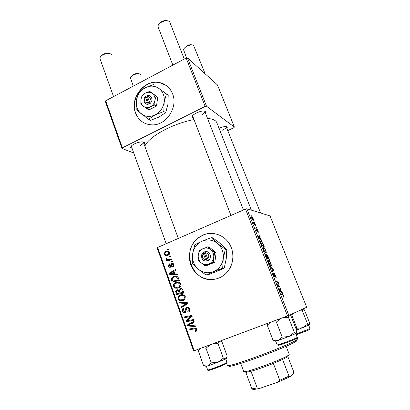 <?xml version="1.0" encoding="UTF-8"?>
<svg xmlns="http://www.w3.org/2000/svg" width="410" height="410" viewBox="0 0 410 410"><rect width="100%" height="100%" fill="white"/><g stroke="black" fill="none" stroke-linecap="round" stroke-linejoin="round"><path stroke-width="0.61" d="M172.584 93.849C170.017 87.648 165.609 83.876 159.372 82.523C144.387 79.038 129.463 98.328 135.51 112.97C138.734 120.776 144.494 124.748 152.792 124.886C166.624 125.004 178.201 107.025 172.584 93.849M166.234 85.464L159.546 82.646C144.571 79.161 129.657 98.441 135.7 113.073C137.386 117.552 140.246 120.878 144.274 123.046M218.945 278.021C222.486 276.565 225.479 274.285 227.929 271.194C234.233 263.199 234.51 250.905 228.636 242.623C222.804 234.305 211.801 231.173 202.919 235.053L198.015 238.01C189.604 244.693 186.934 257.721 191.988 267.494C196.959 277.319 208.931 282.131 218.945 278.021M213.933 233.521C210.176 233.064 206.558 233.582 203.073 235.068L198.168 238.025C180.861 250.484 192.105 282.423 213.272 279.446M219.068 128.345C223.163 126.562 225.92 126.111 227.34 127.003L226.966 128.607M222.538 130.16C225.131 128.837 226.361 127.689 226.217 126.721L226.11 126.546M132.138 148.548L130.652 147.359C130.775 146.293 132.035 145.14 134.434 143.9C139.282 141.788 142.649 141.337 144.535 142.531L144.13 144.356M140.117 145.478C142.449 144.269 143.526 143.182 143.351 142.219L143.162 141.916M193.458 118.423L191.88 117.183C192.023 115.881 193.54 114.472 196.431 112.955C201.049 110.9 204.231 110.449 205.979 111.602L205.646 113.58M200.89 115.302C203.678 113.831 204.974 112.514 204.769 111.351L204.513 110.992M193.899 119.571C184.479 121.427 175.126 124.635 165.855 129.186C154.165 135.213 147.154 140.902 144.812 146.242M256.563 227.263L256.865 228.037L256.337 227.36M254.502 222.051L254.81 222.82L254.282 222.143M265.772 250.556C266.382 252.293 266.454 253.149 265.982 253.124L264.722 252.037L263.527 249.736C262.902 247.927 262.841 247.071 263.353 247.163L263.604 247.24C264.219 247.558 264.942 248.66 265.772 250.556L265.588 250.633M261.677 240.234L262.01 241.08L258.654 237.303L258.274 236.334L259.853 235.606L260.16 236.391L259.725 236.56L260.78 239.24L261.677 240.234L261.375 240.362M268.068 256.434L269.278 259.494L266.879 258.182L265.711 255.138L265.731 254.092L266.613 255.169L266.731 254.261L267.884 256.516M273.152 269.314L273.552 270.333L272.194 271.671L271.871 270.851L273.039 269.713L270.318 266.915L269.975 266.044L273.152 269.314L272.783 269.457M284.007 297.819L282.92 295.185L281.183 294.508L280.855 293.673L282.623 294.37L283.746 296.102L284.007 297.819M279.861 286.323L280.184 287.143L277.898 286.165L277.56 285.304L278.18 282.782L276.237 281.952L275.915 281.122L278.216 282.152L278.549 283.002L277.944 285.534L279.861 286.323L279.031 286.651M288.86 315.413L306.7 307.249L270.036 215.906L246.871 208.741L288.86 315.413L287.507 315.936L245.518 209.1L246.871 208.741M282.403 292.76L282.751 293.647L279.574 290.418L279.179 289.414L280.502 287.948L280.824 288.768L280.455 289.132L281.557 291.92L282.403 292.76L282.024 292.909M275.643 275.566C276.258 277.186 276.376 278.011 275.986 278.041L275.412 275.535L274.556 274.018L274.905 277.334L273.557 275.207C273.024 273.788 272.901 273.009 273.193 272.87L274.505 276.509L274.157 273.198L275.453 275.643M270.769 263.22C271.389 264.983 271.471 265.875 271.015 265.89L269.775 264.865L268.581 262.569C267.945 260.734 267.873 259.843 268.371 259.889L268.652 259.976C269.252 260.283 269.959 261.365 270.769 263.22L270.585 263.297M258.167 232.419L257.137 229.528L257.296 231.629L256.235 229.907C255.809 228.816 255.722 228.252 255.978 228.216L256.926 230.825L256.778 228.734L257.921 230.651C258.377 231.829 258.454 232.419 258.167 232.419M263.41 244.621L264.291 246.861L261.846 245.4L260.734 242.52C260.411 241.326 260.452 240.798 260.857 240.936L262.887 243.407L263.225 244.698M253.16 218.586C253.595 219.791 253.641 220.349 253.293 220.272L253.139 220.211C252.647 220.006 252.058 219.124 251.371 217.577C250.94 216.352 250.915 215.803 251.294 215.937L251.432 215.993C251.914 216.224 252.493 217.085 253.16 218.586L253.016 218.648M255.676 225.023L255.989 225.808L254.154 224.567L253.242 222.184L255.676 225.023L255.158 225.249M251.699 214.937L252.001 215.701L251.473 215.035M175.7 282.551C177.873 281.639 179.59 282.183 180.856 284.166C181.189 285.314 180.938 286.298 180.108 287.113L178.796 287.963L175.393 288.184L173.573 286.39C173.24 285.222 173.491 284.222 174.337 283.402L175.7 282.551L178.007 282.172M174.921 273.87L177.115 274.003L177.417 274.843L169.366 274.244L169.033 273.306L175.48 269.431L175.757 270.205L173.983 271.236L174.921 273.87M196.964 329.174L196.856 330.726L195.303 331.531L194.924 330.757L196.031 330.26L196.118 329.44L194.412 328.892L189.107 329.881L188.82 329.066L194.309 328.041C195.488 327.698 196.375 328.072 196.964 329.174M186.796 307.305C188.154 306.936 189.123 307.459 189.702 308.884L189.492 311.308L188.185 312.184L187.816 311.426L188.769 310.816L188.866 309.155C188.549 308.258 187.975 307.895 187.144 308.074L186.611 308.52L185.704 312.025L184.961 312.553C183.736 312.917 182.87 312.451 182.358 311.149L182.716 308.745L183.731 308.074L184.085 308.838L183.393 309.273L183.178 310.857L184.633 311.779L184.997 311.528L185.899 307.93L187.529 307.151M179.288 302.206L187.401 302.739L187.76 303.748L181.23 307.679L180.948 306.885L186.54 303.518L179.59 303.057L179.288 302.206M180.144 295.021C182.327 294.119 184.059 294.677 185.335 296.686L184.71 299.51L183.265 300.494L179.836 300.689L178.001 298.864L178.647 295.984L180.144 295.021L182.158 294.636M167.136 249.229L168.167 248.988L168.438 249.746L167.413 250.008L167.136 249.229L168.269 249.28M194.217 350.724L193.612 350.929L157.153 247.886L157.65 247.45L194.217 350.724L287.507 315.936M157.65 247.45L245.518 209.1M179.928 288.732C181.23 288.307 182.204 288.737 182.845 290.019L183.926 293.037L176.577 294.564L175.639 291.556L176.11 290.347L176.828 289.885L178.873 290.234L179.313 289.127L181.082 288.584M193.428 325.699L195.688 325.904L196 326.775L187.698 325.904L187.355 324.93L193.986 321.153L194.273 321.958L192.449 322.957L193.428 325.699M188.841 320.394L193.412 319.549L193.704 320.359L186.232 321.773L185.935 320.933L191.086 316.417L184.777 317.673L184.49 316.868L191.936 315.423L192.239 316.264L187.098 320.794L188.841 320.394M173.814 264.486L173.394 266.664L172.697 267.069L172.333 266.336L172.861 266.034L173.179 264.711L171.877 264.137L170.509 267.217C169.586 267.51 168.925 267.171 168.536 266.208L168.971 264.096L169.412 263.83L169.771 264.558L169.161 265.982L170.422 266.326L170.97 264.05L171.728 263.281C172.728 263.025 173.42 263.425 173.814 264.486M178.073 277.211L179.457 280.553L172.159 282.126L171.257 279.287L172.103 277.298L173.374 276.519C175.101 275.751 176.664 275.981 178.073 277.211M165.66 251.494C167.285 250.741 168.582 251.094 169.54 252.555L168.858 254.846L168.228 255.21C166.542 256.009 165.215 255.661 164.246 254.149L165.004 251.863L168.223 251.284M169.653 256.26L170.683 256.024L170.955 256.788L169.93 257.039L169.653 256.26L170.77 256.276M169.622 259.422L171.734 258.966L172.01 259.74L166.762 260.939L166.486 260.171L167.572 259.93L166.029 259.161L166.024 258.572L166.896 258.546L166.88 258.997C167.654 259.679 168.566 259.822 169.622 259.422L171.857 259.315M171.493 261.416L172.528 261.18L172.8 261.944L171.775 262.2L171.493 261.416L172.61 261.406M227.77 130.621L233.802 127.715L234.387 127.1L217.459 84.921L187.503 57.897L206.512 106.2L205.159 106.415L186.15 58.051L187.503 57.897M234.387 127.1L206.512 106.2M133.721 152.976L121.975 148.466L105.36 101.506L105.718 100.778L186.15 58.051M105.718 100.778L122.375 147.825L205.159 106.415M251.386 210.135L216.859 122.754C215.885 120.304 212.785 118.869 207.557 118.454M122.375 147.825L121.975 148.466M192.541 115.753L230.958 215.455M131.323 146.052L131.369 146.406M178.237 294.221L177.971 293.478M176.49 291.438L175.639 291.556M177.499 290.557L178.227 289.808M177.976 289.737L176.828 289.885M179.549 290.147L178.873 290.234M180.666 289.414L181.353 288.635M182.342 289.193L181.855 289.301M182.865 290.075L181.943 290.198L180.185 289.521L179.744 289.803L179.703 291.284L180.297 292.94L183.68 292.34M179.518 290.331L178.821 290.429M179.524 290.521L176.751 290.9L176.674 292.258L177.151 293.596L181.092 292.827M177.151 293.596L179.436 293.119L178.248 290.695M181.112 292.878L179.436 293.119M180.297 292.94L182.783 292.422L181.943 290.198M183.659 292.294L182.783 292.422M182.901 300.627L181.512 300.392L179.836 300.689M181.512 300.392L180.795 300.028M178.878 298.716L178.001 298.864M180.159 295.917L181.814 294.764M184.274 295.292L182.178 295.507M182.814 299.766L184.874 299.31M180.149 299.853L183.019 299.695L184.039 299.018L184.505 296.958C183.434 295.466 182.05 295.092 180.344 295.835L179.293 296.517L178.816 298.567L180.149 299.853M184.674 299.402L183.019 299.695M185.376 296.814L184.505 296.958M182.706 306.793L180.948 306.885M182.619 306.542L187.662 303.467M187.601 303.308L186.54 303.518M187.554 303.174L181.266 302.739L179.59 303.057M181.266 302.739L181.117 302.329M189.861 310.565L188.769 310.816M189.727 308.966L188.866 309.155M185.458 312.271L184.618 311.784L186.037 311.457M183.219 310.959L182.358 311.149M185.279 311.205L186.032 311.467M186.176 311L185.151 311.236M187.252 308.033L187.975 307.192M196.323 331.193L195.303 331.531M196.79 330.808L196.528 330.281M197.005 330.122L195.565 330.598M196.959 329.163L196.118 329.44M196.375 328.323L189.107 329.881M190.732 329.363L190.517 328.748M195.754 326.093L189.333 325.422L187.698 325.904M189.123 324.838L188.984 324.454L187.355 324.93M188.984 324.454L194.125 321.527M189.989 325.314L192.449 325.576L191.67 323.393L188.328 325.232L189.989 325.314M193.294 325.32L192.449 325.576M192.515 323.141L191.67 323.393M193.653 320.22L186.232 321.773M187.872 321.317L187.631 320.646M187.467 320.512L185.935 320.933M188.031 320.066L191.726 316.735M192.193 316.13L191.086 316.417M192.187 316.12L189.143 316.848M190.763 316.433L184.777 317.673M186.427 317.253L186.176 316.54M173.712 266.295L172.333 266.336M173.881 264.696L173.179 264.711M170.857 267.018L170.416 266.49M169.258 266.187L168.536 266.208M171.272 266.464L170.129 266.5M171.344 266.228L170.498 266.254M172.051 264.03L170.97 264.05M172.692 264.014L173.107 263.451M172.764 263.266L171.728 263.281M177.33 274.603L169.366 274.244M171.098 274.141L170.893 273.562M170.662 273.214L169.033 273.306M173.317 271.671L173.994 271.266M171.585 273.603L173.973 273.783L173.225 271.676L169.981 273.572L171.585 273.603M174.87 273.726L173.973 273.783M174.127 271.63L173.225 271.676M173.809 281.772L173.563 281.086M172.118 279.215L171.257 279.287M173.712 277.273L175.08 276.401L173.374 276.519M175.08 276.401L175.88 276.13M177.776 276.888L175.89 276.981M178.862 278.877L177.966 278.954C177.053 276.981 175.598 276.432 173.604 277.314L172.656 277.883L172.103 279.01L172.733 281.157L179.252 279.963M172.733 281.157L178.324 279.953L177.966 278.954M179.216 279.871L178.324 279.953M178.145 288.194L175.393 288.184M177.094 287.979L176.208 287.497M174.465 286.288L173.573 286.39M180.912 284.345L180.031 284.443C178.97 282.972 177.591 282.608 175.905 283.356L177.397 282.387M179.964 282.915L177.996 283.043M178.119 287.333L180.241 286.969M175.905 283.356L174.942 283.961L174.383 286.083L175.705 287.354L178.555 287.169L179.488 286.575L180.031 284.443M180.231 286.969L178.555 287.169M167.362 255.497L166.322 254.789M164.994 254.164L164.246 254.149M166.598 252.042L167.408 251.55M169.263 252.032L168.223 252.124M167.316 254.677L169.007 254.723M164.871 253.918C165.666 254.897 166.67 255.082 167.885 254.482L168.443 254.164L168.925 252.811C168.115 251.878 167.116 251.694 165.932 252.252L165.389 252.56L164.871 253.918M169.212 254.507L167.885 254.482M169.622 252.832L168.925 252.811M168.377 260.57L168.233 260.165L166.486 260.171M168.233 260.165L169.309 259.925L167.572 259.93M169.309 259.925L168.172 259.612M166.972 259.166L166.029 259.161M166.89 258.572L166.024 258.572M169.227 259.499L171.349 259.422M277.391 282.475L278.216 282.152M278.016 283.213L278.549 283.002M277.616 285.032L278.18 284.812M277.688 285.632L277.944 285.534M279.195 289.398L280.824 288.768M279.251 289.603L280.455 289.132M281.188 292.058L281.557 291.92M280.23 290.557L281.178 291.52L280.296 289.296L279.615 289.988L280.23 290.557L279.856 290.705M280.804 291.669L281.178 291.52M279.287 289.685L280.296 289.296M281.593 294.667L282.51 294.313M274.095 274.157L274.459 274.013M274.136 274.336L274.418 274.228M274.618 276.494L274.936 276.366M273.111 273.839L273.485 273.69M274.239 276.658L274.572 276.524M271.922 270.984L273.552 270.333M269.667 264.224L270.708 265.085C271.036 265.08 270.974 264.44 270.533 263.169L268.668 260.693C268.319 260.663 268.365 261.298 268.811 262.59L269.667 264.224L269.426 264.322M270.128 265.321L270.708 265.085M266.843 257.526L267.597 257.941L266.054 254.892L266.654 257.603M266.925 258.213L267.597 257.941M265.685 255.046L265.993 254.917M267.879 258.095L268.683 258.536L266.925 255.02L267.879 258.095L267.212 258.367M268.017 258.807L268.683 258.536M256.788 229.646L257.055 229.533M255.963 229.149L256.235 229.031M258.782 236.954L259.725 236.56M260.488 239.363L260.78 239.24M259.381 237.646L260.381 238.779L259.54 236.637L258.725 236.959L259.381 237.646L259.079 237.774M260.078 238.902L260.381 238.779M260.586 241.049L260.857 240.936M261.816 244.765L263.697 245.892L263.297 244.883C262.579 243.099 261.939 242.069 261.375 241.797L261.001 242.617L261.626 244.847M263.092 246.143L263.697 245.892M263.097 247.266L263.353 247.163M264.624 251.417L265.68 252.334C266.018 252.355 265.967 251.74 265.531 250.484C264.88 249.054 264.327 248.234 263.866 248.024L263.645 247.953C263.287 247.896 263.328 248.506 263.768 249.782L264.624 251.417L264.383 251.514M265.127 252.56L265.68 252.334M251.576 217.659L252.965 219.493L252.975 218.53L251.699 216.752L251.432 217.72M252.545 219.673L252.965 219.493M131.092 76.752L133.373 74.569C135.823 73.395 137.786 73.144 139.262 73.81M140.897 74.845L140.461 74.277C138.744 73.364 136.345 73.641 133.255 75.102C131.677 75.978 130.749 76.895 130.482 77.854L133.286 86.131M100.773 56.503L103.033 54.356C105.595 53.085 107.779 52.813 109.583 53.546M111.658 54.935L111.059 54.146C108.983 53.008 106.246 53.259 102.843 54.904C101.265 55.811 100.322 56.79 100.009 57.836L100.03 58.82L113.555 96.611M184.141 48.441L186.827 45.838C189.112 44.716 190.947 44.439 192.336 45.013M205.149 73.815L193.602 45.454C191.993 44.618 189.727 44.91 186.806 46.33C184.925 47.386 183.834 48.488 183.536 49.646L186.56 58.005M158.813 24.359L161.519 21.72C163.872 20.515 165.881 20.213 167.546 20.807M184.264 59.055L169.822 22.212L169.13 21.366C167.198 20.341 164.641 20.628 161.448 22.217C159.531 23.334 158.398 24.544 158.05 25.85L158.106 26.952L172.856 65.113M205.717 366.253L207.942 365.858L217.935 362.24L225.895 358.847L223.337 358.186L217.935 362.24L211.268 362.896L207.942 365.858L204.949 365.874L203.468 365.407L198.332 350.96L200.833 348.259M202.191 347.752L206.01 348.233L210.458 344.666M206.01 348.233L211.268 362.896M212.605 343.867L218.038 343.626L223.337 358.186M218.038 343.626L218.878 341.53M220.221 341.028L221.979 341.909L227.186 356.162L225.895 358.847L226.366 358.432M199.311 348.828L198.332 350.96M298.972 310.785L302.354 310.867L302.534 309.155M290.444 314.685L291.7 314.947L296.953 328.251L296.199 329.199M291.7 314.947L293.14 313.45M302.354 310.867L307.633 324.095L302.918 327.713L296.953 328.251M303.144 308.873L304.399 309.904L309.591 322.875L309.232 325.002L307.633 324.095M296.553 330.096L309.232 325.002M267.761 323.3L267.294 325.309L270.292 322.352M289.568 315.085L291.074 316.202L296.845 330.834L296.297 333.325L294.359 332.387L288.994 336.502L282.229 337.128L278.246 340.392L272.993 340.146L275.018 341.053M282.956 317.632L288.481 317.427L288.799 315.433M288.481 317.427L294.359 332.387M267.294 325.309L272.993 340.146M271.902 321.753L276.381 322.06L282.229 337.128M276.381 322.06L280.794 318.437M275.033 341.058L278.246 340.392L288.994 336.502L296.107 333.402M296.23 340.346C297.327 340.295 297.153 340.72 295.707 341.627C291.495 344.369 271.405 352.728 253.641 359.047C242.166 363.111 234.464 365.515 230.538 366.248C228.765 366.55 228.339 366.34 229.262 365.617M227.365 365.546L229.139 365.561C233.157 364.787 241.085 362.302 252.919 358.094C271.246 351.57 291.987 342.96 296.297 340.182L297.552 339.044L297.106 337.912M288.476 355.675L287.794 356.705L282.598 359.457L273.352 363.434C264.732 366.868 257.28 369.487 250.997 371.291L245.836 372.388L251.909 388.803L257.203 387.978L259.786 388.357L254.154 389.479L252.914 389.413L251.909 388.803M240.726 363.439L243.719 371.542L245.036 371.65C250.971 371.188 283.776 358.796 288.384 355.27L289.25 354.337L286.129 346.291M282.598 359.457L289.009 376.113L289.906 376.775L277.985 382.151L259.786 388.357M287.861 356.659L293.668 371.66L293.652 373.151L289.906 376.775M277.985 382.151L279.769 380.27L289.009 376.113M273.352 363.434L279.769 380.27M250.997 371.291L257.203 387.978M149.419 101.885L147.364 96.36L147.41 95.515L145.571 96.622C142.198 99.312 144.392 105.278 148.369 104.166L150.311 103.315L149.419 101.885C151.203 98.759 150.521 96.919 147.364 96.36M150.265 103.187C153.668 100.486 151.428 94.495 147.457 95.638M142.106 95.397L140.948 99.466L140.825 104.145L143.459 106.272L148.866 109.988L156.482 106.077L157.758 97.303L151.413 92.522L149.701 91.42L145.386 93.096L142.106 95.397M147.134 108.998L150.45 106.738L154.79 105.057L156.482 106.077M154.79 105.057L154.939 100.337L156.077 96.227L157.758 97.303M156.077 96.227L149.701 91.42M163.831 111.52L164.159 102.131L166.378 93.962L159.029 88.545C154.749 85.613 150.116 85.362 145.135 87.786C140.297 90.548 137.376 94.746 136.371 100.383C135.71 106.041 137.36 110.536 141.312 113.867C145.509 116.881 150.137 117.214 155.2 114.861C160.141 112.13 163.129 107.886 164.159 102.131C164.799 96.355 163.093 91.825 159.029 88.545L168.213 95.207L167.88 104.504L165.691 112.632L159.044 117.034L150.547 120.32L148.589 119.274L155.2 114.861L163.831 111.52L165.691 112.632M153.668 84.475L145.135 87.786L138.672 92.368L136.371 100.383L136.14 109.608L148.589 119.274M166.378 93.962L168.213 95.207M152.387 93.5C150.239 92.014 147.907 91.881 145.386 93.096C142.936 94.484 141.46 96.606 140.948 99.466C140.62 102.336 141.455 104.601 143.459 106.272C145.581 107.784 147.913 107.938 150.45 106.738C152.93 105.355 154.426 103.223 154.939 100.337C155.267 97.436 154.416 95.161 152.387 93.5M145.571 96.622L145.478 97.349L147.523 102.869L148.369 104.166M145.478 97.349C143.695 100.465 144.376 102.305 147.523 102.869M147.441 96.565L146.467 97.073L145.524 96.499M146.467 97.073L149.025 103.976M207.762 258.966L205.441 252.724L205.354 251.453L203.339 252.468C199.649 255.046 202.13 261.78 206.496 260.991L208.623 260.258L207.762 258.966C209.695 255.743 208.921 253.662 205.441 252.724M208.572 260.119C212.298 257.531 209.766 250.761 205.405 251.591M199.368 250.392L198.276 255.082L198.045 259.791L201.105 262.769L205.041 265.747L206.476 265.7L214.825 262.231L216.137 252.806L209.11 246.938L207.696 246.851L199.368 250.392M205.041 265.747L213.441 262.251L214.825 262.231M213.441 262.251L213.697 257.5L214.768 252.76L216.137 252.806M214.768 252.76L207.696 246.851M222.697 268.176L223.24 258.736L225.315 249.311L217.454 243.396C212.708 239.758 207.603 239.004 202.15 241.131C196.856 243.637 193.684 247.906 192.638 253.939C191.967 260.032 193.822 265.101 198.204 269.139C202.853 272.86 207.952 273.706 213.502 271.671C218.919 269.211 222.164 264.901 223.24 258.736C223.886 252.504 221.959 247.394 217.454 243.396L211.232 237.667L212.805 237.841L220.534 243.653L226.797 249.393L226.248 258.746L224.198 268.109L216.654 271.476L207.614 274.915L205.994 275.038L213.502 271.671L222.697 268.176L224.198 268.109M211.232 237.667L202.15 241.131L194.817 244.714L192.638 253.939L192.203 263.22L198.204 269.139L205.994 275.038M225.315 249.311L226.797 249.393M210.812 249.777C208.434 247.932 205.861 247.543 203.099 248.603C200.413 249.859 198.809 252.022 198.276 255.082C197.938 258.172 198.886 260.734 201.105 262.769C203.462 264.635 206.03 265.05 208.818 264.009C211.529 262.764 213.159 260.596 213.697 257.5C214.025 254.374 213.067 251.801 210.812 249.777M203.339 252.468L203.37 253.6L205.682 259.837L206.496 260.991M203.37 253.6C201.443 256.809 202.212 258.889 205.682 259.837M205.41 251.786L203.283 252.329M204.067 252.355L207.219 260.847M176.766 292.52L175.895 292.643M179.862 291.725L178.986 291.848M183.137 290.833L182.255 290.957M186.458 304.179L184.818 304.507M186.54 303.118L184.9 303.436M186.391 309.36L185.387 309.586M196.006 328.384L194.412 328.892M189.82 318.426L188.19 318.857M191.475 316.94L189.861 317.366M171.467 265.419L170.714 265.434M172.39 280.194L171.503 280.271M277.816 285.954L278.462 285.703M279.374 289.911L279.968 289.68M254.395 224.731L254.938 224.501M227.017 362.532C226.745 363.321 227.801 362.988 223.691 364.951L212.226 369.359C209.028 370.44 207.511 370.63 207.675 369.933C207.47 370.481 218.023 366.74 223.737 364.234L227.017 362.532L225.71 358.94M223.552 365.043C218.028 367.473 207.865 371.045 208.567 370.317M295.994 334.217L310.021 328.574C310.442 328.928 309.724 329.517 307.859 330.347L296.21 334.77M307.7 330.45L296.22 334.791M277.565 344.851C280.266 344.518 298.085 337.681 297.214 337.317C297.957 337.835 295.753 339.106 290.598 341.12C284.714 343.478 280.481 344.851 277.903 345.246L277.139 344.846L277.565 344.851M296.789 338.235C298.152 338.399 281.096 344.974 278.477 345.287L278.077 345.246M260.565 212.974L226.151 126.552L227.34 127.003M143.218 141.978L144.535 142.531M204.61 111.089L205.979 111.602M169.448 252.826L169.663 253.426M173.696 264.701L173.973 265.475M192.536 115.871L191.88 117.183M131.323 146.114L130.652 147.359M176.11 290.347L177.807 290.126M179.313 289.127L180.989 288.917M178.647 295.984L180.328 295.723M184.039 299.018L185.202 298.818M182.716 308.745L183.926 308.484M184.997 311.528L186.099 311.277M185.899 307.93L187.539 307.577M196.031 330.26L197.102 329.906M172.861 266.034L173.855 266.003M168.971 264.096L169.535 264.086M170.422 266.326L171.324 266.3M171.38 263.492L173.097 263.466M172.103 277.298L173.82 277.17M174.337 283.402L176.039 283.228M179.488 286.575L180.631 286.441M165.004 251.863L166.757 251.919M168.443 254.164L169.427 254.185M282.623 294.37L281.721 294.713M274.505 276.509L274.218 276.622M274.29 273.234L274.013 273.342M268.652 259.976L268.058 260.217M270.421 265.009L270.005 265.178M265.854 254.133L265.572 254.246M261.103 241.018L260.514 241.264M263.604 247.24L263.02 247.481M265.424 252.252L265.009 252.422M251.432 215.993L251.022 216.167M252.847 219.447L252.483 219.601M131.364 146.385L166.188 243.724M143.346 142.198L178.294 238.441M243.453 210.002L204.636 111.013M207.675 369.933L206.389 366.32M206.025 366.407L204.949 365.874M310.021 328.574L308.709 325.289M297.214 337.317L295.759 333.627M277.139 344.846L275.72 341.146M275.377 341.228L273.403 340.264M230.538 366.248L229.139 365.561M227.376 365.561L226.597 363.429M295.707 341.627L296.297 340.182M287.794 356.705L288.384 355.27M246.43 372.336L245.036 371.65M254.154 389.479L252.765 388.793"/></g></svg>
